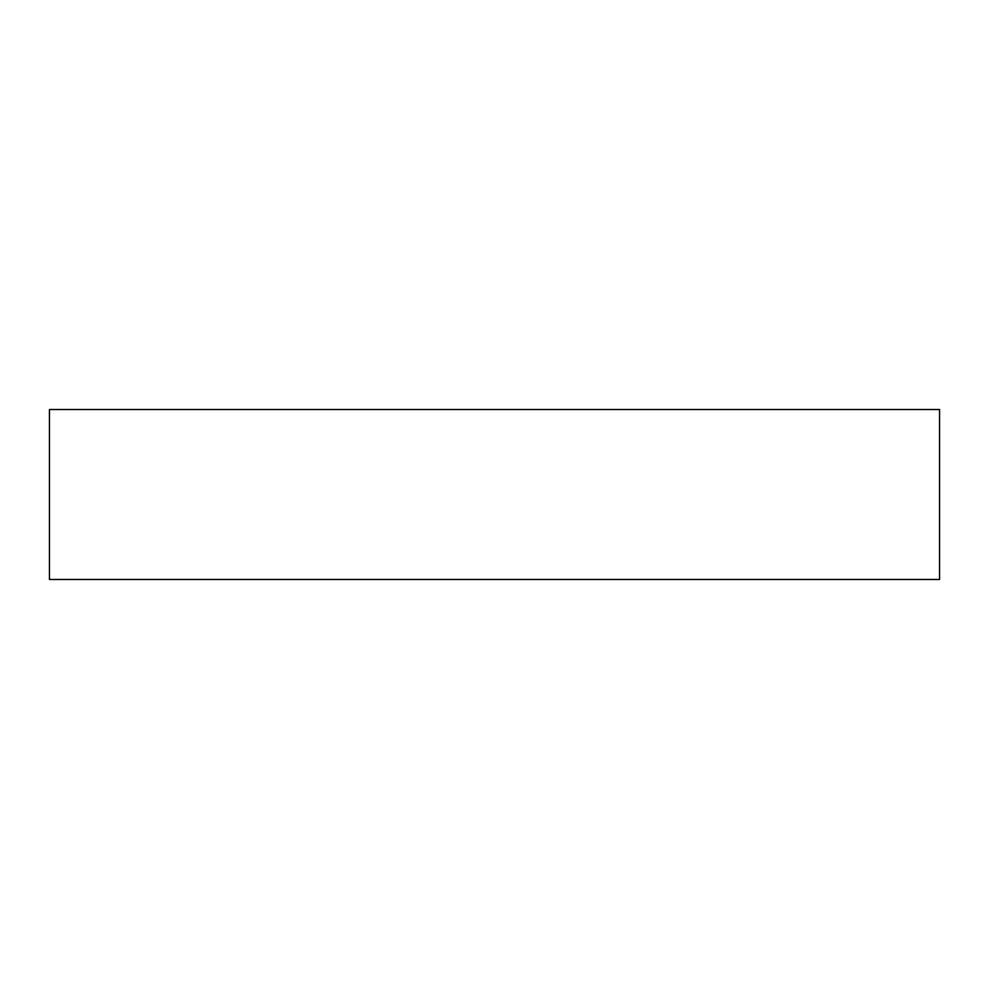 <?xml version="1.0" encoding="UTF-8"?>
<svg xmlns="http://www.w3.org/2000/svg" width="989" height="989" viewBox="0 0 989 989"><rect width="100%" height="100%" fill="white"/><g stroke="black" fill="none" stroke-linecap="round" stroke-linejoin="round"><path stroke-width="1.48" d="M939.55 409.533L49.45 409.533L49.45 579.467L939.55 579.467L939.55 409.533"/></g></svg>
